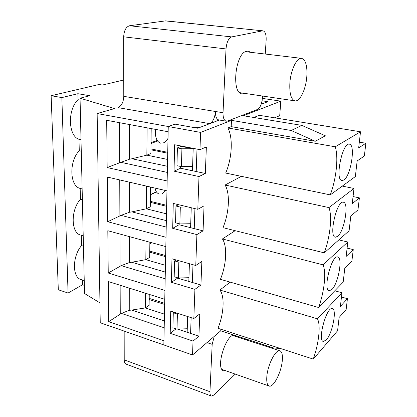 <?xml version="1.0" encoding="UTF-8"?>
<svg xmlns="http://www.w3.org/2000/svg" width="417" height="417" viewBox="0 0 417 417"><rect width="100%" height="100%" fill="white"/><g stroke="black" fill="none" stroke-linecap="round" stroke-linejoin="round"><path stroke-width="0.63" d="M236.658 336.774L235 335.461C226.806 331.583 214.791 368.753 223.668 370.822L225.779 370.77M246.468 339.964L246.52 339.183M214.291 336.331L212.175 344.359L206.968 342.607M235.214 374.096L214.046 394.982L211.388 396.061C210.35 395.603 209.876 394.154 209.954 391.725L212.175 344.359M265.238 54.048L266.155 40.063C266.338 34.616 265.29 31.546 263.018 30.842L165.648 20.866L129.562 25.75C125.997 26.865 124.037 30.556 123.672 36.821L123.776 96.353C123.448 102.274 121.514 106.022 117.98 107.612L209.814 123.656L200.009 127.362L193.879 127.539L174.984 124.141L168.254 126.513L97.151 113.544L114.534 108.592L80.054 98.193L89.874 95.738L77.906 93.71L61.857 97.588L51.135 95.717L99.043 84.489L102.446 85.032L123.745 79.991M192.461 170.746L193.196 148.358M190.59 227.682L191.247 207.734M188.823 281.439L189.407 263.7M187.155 332.281L187.671 316.539M266.317 102.285L261.167 104.229L267.98 101.654L262.048 100.752L264.55 101.133L266.317 102.285M209.814 123.656C212.993 121.847 214.864 117.792 215.433 111.485C215.38 116.421 216.486 119.236 218.748 119.929L226.269 121.211L227.546 121.066L257.466 109.462C260.088 107.899 261.704 104.208 262.329 98.407L262.481 96.03M167.326 172.419L120.867 162.322L129.416 159.252L129.452 124.532M167.452 166.289L132.001 158.752L129.416 159.252M120.867 162.322L107.169 167.54L106.689 120.294L168.15 131.746L168.254 126.513L200.593 132.413L231.508 120.367L231.19 126.632L315.257 141.274L291.202 130.49L301.84 125.387L243.366 115.749L280.808 101.159L279.724 115.671L275.225 117.584L275.204 117.907M81.007 139.726L78.995 139.309C68.19 135.994 67.319 109.671 78.047 99.71L80.095 100.07M132.001 158.752L146.852 155.14L167.587 159.445M147.118 127.826L146.852 155.14L150.907 153.545L151.204 128.587M177.407 147.894L176.959 165.7L181.426 166.638L181.911 148.786L193.18 148.733L181.16 146.383L177.407 147.894L181.911 148.786M192.597 166.55L181.426 166.638M166.352 220.635L131.876 211.872L146.325 208.802L166.492 213.822M166.221 227.067L121.039 215.36L107.716 221.719L107.263 177.043L166.956 190.85L167.154 180.968L107.169 167.54M131.876 211.872L129.359 212.289L129.39 182.161M146.549 186.128L146.325 208.802L150.276 206.842L150.511 187.045M121.039 215.36L129.359 212.289M82.133 188.911L80.173 188.427C69.655 186.222 68.831 161.212 79.272 150.751L81.268 151.183M180.321 207.093L175.953 206.034L175.536 222.829L179.868 223.929L180.321 207.093L188.051 206.968M175.953 206.034L178.539 204.69M190.72 223.72L179.868 223.929M165.314 272.092L131.756 262.246L145.83 259.661L165.45 265.321M165.179 278.775L121.201 265.65L108.238 273.02L107.81 230.71L165.83 246.603L166.018 237.273L107.716 221.719M131.756 262.246L129.301 262.585L129.333 236.606M146.007 241.172L145.83 259.661L149.682 257.372L149.859 242.23M121.201 265.65L129.301 262.585M83.212 235.772L80.778 235.084C70.926 233.202 70.509 209.975 80.434 199.321L82.384 199.816M178.825 262.105L174.582 260.906L174.186 276.768L178.393 278.009L178.825 262.105L183.329 261.985M174.582 260.906L176.099 259.947M188.948 277.701L178.393 278.009M164.329 320.882L131.647 310.071L145.356 307.934L164.465 314.157M164.189 327.788L121.352 313.396L108.728 321.674L108.321 281.543L164.767 299.281L164.944 290.456L108.238 273.02M131.647 310.071L129.254 310.337L129.275 288.126M145.502 293.224L145.356 307.934L149.114 305.348L149.244 294.402M121.352 313.396L129.254 310.337M84.239 280.552L81.044 279.531C72.105 277.498 72.261 256.205 81.544 245.592L83.447 246.145M177.413 314.1L173.29 312.771L172.914 327.778L177.001 329.143L177.413 314.1L179.816 314.011M173.29 312.771L174.103 312.171M187.269 328.742L177.001 329.143M209.954 391.725L124.224 359.855C124.266 362.18 124.907 363.603 126.148 364.14L211.388 396.061M250.695 52.318L248.183 51.14L246.661 51.239C235.24 52.803 231.127 93.716 242.157 93.872L244.873 93.413M129.562 25.75L231.696 36.904C228.552 38.182 226.66 42.195 226.019 48.94L223.027 112.741C222.959 117.698 224.038 120.523 226.269 121.211M263.018 30.842L165.002 20.876M231.696 36.904L262.47 30.868M108.728 321.674L163.928 340.772L163.845 344.958L100.236 322.748L97.151 113.544M99.944 302.867L84.536 293.516L80.054 98.193M84.349 285.384L82.483 284.78L68.07 293.036L58.312 289.779L51.135 95.717M61.857 97.588L68.07 293.036M150.954 149.839L167.712 153.237M82.363 279.953L82.483 284.78M81.294 235.23L81.544 245.592M80.173 188.427L80.434 199.321M78.995 139.309L79.272 150.751M77.906 93.71L78.047 99.71M124.224 359.855L124.172 331.103M149.187 299.547L164.663 304.473M150.334 202.354L166.644 206.321M149.745 252.191L165.627 256.663M318.604 307.501C324.369 291.639 326.475 272.249 323.019 264.837L347.809 242.022L346.146 256.434L353.256 249.601L351.896 261.047L344.802 268.095L343.186 282.116L318.604 307.501L220.411 279.327C226.473 264.717 227.505 246.353 222.412 238.967L235.136 230.684M324.259 252.858C330.155 236.945 332.385 216.418 328.945 207.603L353.986 188.448L352.229 203.668L359.386 197.872L357.958 209.944L350.812 215.985L349.102 230.789L324.259 252.858L222.975 227.661C229.188 213.014 230.273 193.65 225.091 185.023L241.407 176.349M200.593 132.413L199.967 149.682L206.363 146.951L205.32 173.472L198.992 176.532L197.809 209.308L204.043 205.857L203.063 230.856L196.892 234.599L195.771 265.493L201.859 261.412L200.926 285.014L194.906 289.351L193.848 318.525L199.79 313.886L198.914 336.206L193.029 341.075L192.529 354.976L220.734 330.817L220.812 329.211M313.261 359.094C318.906 343.3 320.902 324.958 317.431 318.802L341.961 292.76L340.387 306.417L347.434 298.671L346.146 309.534L339.115 317.473L337.582 330.775L313.261 359.094L217.976 328.299C223.903 313.735 224.883 296.299 219.874 290.039L230.226 282.142M253.859 117.479L259.233 115.306L360.512 131.782L358.656 147.894L365.865 143.255L364.354 156.01L357.155 160.92L355.352 176.573L330.264 194.885C336.284 178.945 338.651 157.178 335.242 146.794L227.922 127.951L231.19 126.632M330.264 194.885L225.68 173.065C232.05 158.408 233.197 137.949 227.922 127.951M280.547 348.518L273.599 347.966L220.734 330.817M219.378 120.039L197.721 128.227L174.984 124.141L168.254 126.513L163.845 344.958L192.529 354.976M231.508 120.367L291.202 130.49M280.808 101.159L262.329 98.381M176.047 328.825L170.209 333.345L170.735 311.087L193.848 318.525M177.637 277.785L177.626 278.134L171.413 282.309L194.906 289.351M171.413 282.309L171.966 258.785L195.771 265.493M179.086 223.731L179.06 224.742L172.685 228.334L196.892 234.599M172.685 228.334L173.269 203.423L197.809 209.308M180.624 166.472L180.577 168.228L174.03 171.158L198.992 176.532M174.03 171.158L174.655 144.735L199.967 149.682M170.209 333.345L193.029 341.075M301.84 125.387L325.343 135.791L315.257 141.274M335.242 146.794L360.512 131.782M317.431 318.802L219.874 290.039M341.961 292.76L334.778 290.8M326.355 339.886L323.342 341.497C317.196 340.585 326.761 305.989 332.385 308.653C337.124 309.294 332.422 333.459 326.355 339.886M341.471 297.024L347.434 298.671M177.673 329.117L198.914 336.206M181.171 146.007L181.16 146.383M180.577 168.228L205.32 173.472M179.06 224.742L203.063 230.856M177.626 278.134L200.926 285.014M359.318 142.145L365.865 143.255M353.048 196.563L359.386 197.872M347.106 248.115L353.256 249.601M191.137 317.655L190.59 333.428M192.977 264.706L192.362 282.486M331.875 289.544L329.169 290.774C322.628 290.018 331.703 254.406 337.77 256.976C343.014 257.555 338.229 283.706 331.875 289.544M323.019 264.837L222.412 238.967M347.809 242.022L338.854 239.895M194.927 208.62L194.233 228.61M337.713 236.335L335.367 237.21C328.419 236.658 336.905 199.816 343.431 202.245C349.227 202.73 344.374 231.227 337.713 236.335M328.945 207.603L225.091 185.023M353.986 188.448L342.3 186.097M196.996 149.098L196.214 171.543M343.889 179.998L341.956 180.561C334.616 180.269 342.409 141.931 349.399 144.183C355.79 144.532 350.885 175.797 343.889 179.998M157.61 141.04L151.027 143.5M167.733 152.314L150.964 148.926M156.464 191.919L150.422 194.775M166.664 205.31L150.344 201.354M165.648 255.569L149.755 251.107M164.684 303.305L149.197 298.395M157.193 140.409L151.037 142.703M156.38 191.789L150.422 194.603M151.83 242.772L149.844 243.903M155.411 129.374C154.978 137.235 156.745 141.853 160.727 143.213M163.224 142.963C164.981 142.26 166.581 140.732 168.015 138.387M154.947 188.072C155.723 191.481 157.178 193.472 159.299 194.046M162.317 193.629L165.789 190.585M289.878 82.795C289.362 93.564 291.071 99.59 295.007 100.867C299.839 101.878 305.833 89.467 306.792 76.879C307.454 65.959 305.724 59.793 301.611 58.364C296.888 57.374 290.738 69.978 289.878 82.795M266.802 376.911C266.468 382.17 267.24 385.214 269.116 386.038C273.416 388.045 281.538 371.917 282.319 360.267C282.721 354.857 281.944 351.719 279.984 350.853C275.861 348.779 267.516 365 266.802 376.911M119.528 122.687L119.679 162.693M119.747 179.93L119.882 215.813M119.95 234.036L120.075 266.171M120.148 285.259L120.258 313.985M123.776 96.353L223.027 112.741M123.672 36.821L226.019 48.94M301.611 58.364L245.436 51.698M295.007 100.867L239.686 92.642M279.984 350.853L232.9 335.555M269.116 386.038L222.021 369.446"/></g></svg>
